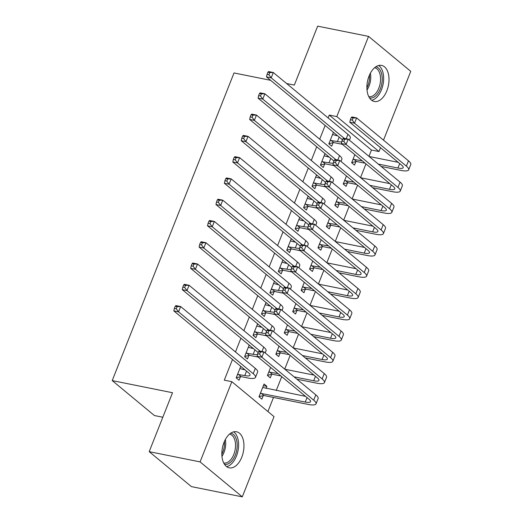 <?xml version="1.0" encoding="UTF-8"?>
<svg xmlns="http://www.w3.org/2000/svg" width="523" height="523" viewBox="0 0 523 523"><rect width="100%" height="100%" fill="white"/><g stroke="black" fill="none" stroke-linecap="round" stroke-linejoin="round"><path stroke-width="0.78" d="M223.994 442.432A18.397 10.656 -78.6 0 1 236.52 431.763A18.397 10.656 -78.6 0 1 241.789 457.167A18.397 10.656 -78.6 0 1 229.264 467.837A18.397 10.656 -78.6 0 1 223.994 442.432M369.048 76.07A18.397 10.656 -78.6 0 1 381.574 65.401A18.397 10.656 -78.6 0 1 386.843 90.806A18.397 10.656 -78.6 0 1 374.318 101.475A18.397 10.656 -78.6 0 1 369.048 76.07M267.913 411.568L273.496 397.447M276.262 390.478L281.734 376.652M284.721 369.107L290.16 355.372M293.148 347.828L298.581 334.099M301.568 326.555L307.008 312.819M309.995 305.282L315.428 291.546M318.415 284.002L323.855 270.273M326.842 262.729L332.275 248.994M335.263 241.449L340.702 227.721M343.689 220.176L349.122 206.448M352.11 198.903L357.549 185.168M360.537 177.624L365.969 163.895M368.957 156.351L371.461 150.036L378.998 151.552L336.792 116.596L368.552 36.388L410.751 71.344L383.509 140.151M274.039 416.641L242.286 496.85L200.08 461.894L231.839 381.685L274.039 416.641M200.08 461.894L149.192 451.656L191.398 486.612L242.286 496.85M162.823 417.236L154.422 415.55L112.216 380.594L234.023 72.952L270.633 80.313M380.522 147.695L378.998 151.552M271.646 374.396L270.28 377.854L267.423 375.488L270.613 367.44M249.177 345.069L244.614 356.594L247.464 358.955L248.83 355.503M252.027 347.429L251.7 348.259M288.493 331.85L287.127 335.302L284.27 332.942L287.46 324.888M266.024 302.516L261.461 314.042L264.311 316.408L265.677 312.95M268.874 304.876L268.547 305.707M305.34 289.297L303.974 292.749L301.117 290.389L304.308 282.335M282.871 259.964L278.308 271.496L281.158 273.856L282.525 270.404M285.721 262.33L285.395 263.161M322.188 246.745L320.821 250.197L317.964 247.837L321.155 239.782M299.718 217.418L295.155 228.943L298.005 231.303L299.372 227.851M302.569 219.778L302.242 220.608M339.035 204.192L337.668 207.651L334.812 205.284L338.002 197.236M316.565 174.865L312.002 186.391L314.853 188.757L316.219 185.299M319.416 177.225L319.089 178.055M355.882 161.646L354.516 165.098L351.659 162.738L354.849 154.684M333.413 132.312L328.849 143.845L331.7 146.205L333.066 142.753M336.263 134.673L335.936 135.503M371.461 150.036L329.255 115.08L328.13 117.923M325.143 125.461L319.703 139.196M316.722 146.741L311.283 160.469M308.295 168.014L302.856 181.749M299.875 189.293L294.436 203.022M291.448 210.566L286.009 224.295M283.028 231.839L277.589 245.575M274.601 253.119L269.162 266.848M266.181 274.392L260.742 288.121M257.754 295.665L252.315 309.4M249.334 316.945L243.895 330.673M240.907 338.218L235.468 351.953M232.487 359.491L224.295 380.169L231.839 381.685M324.992 153.585L320.422 165.118L323.279 167.478L324.646 164.026M327.843 155.952L327.509 156.782M347.455 182.919L346.089 186.371L343.238 184.011L346.429 175.957M308.145 196.138L303.575 207.67L306.432 210.03L307.799 206.578M310.995 198.498L310.662 199.328M330.608 225.472L329.242 228.924L326.391 226.564L329.582 218.509M291.298 238.691L286.728 250.216L289.585 252.583L290.951 249.125M294.148 241.051L293.815 241.881M313.761 268.024L312.394 271.476L309.544 269.116L312.734 261.062M274.451 281.243L269.881 292.769L272.738 295.129L274.104 291.677M277.301 283.603L276.968 284.434M296.914 310.57L295.547 314.029L292.697 311.662L295.887 303.615M257.604 323.789L253.034 335.321L255.891 337.681L257.257 334.23M260.454 326.156L260.121 326.986M280.067 353.123L278.7 356.575L275.85 354.215L279.04 346.161M240.757 366.342L236.187 377.874L239.044 380.234L240.41 376.782M243.607 368.702L243.273 369.532M263.402 385.654L266.907 386.36L264.056 384L259.003 396.767L261.853 399.127L263.219 395.676M266.907 386.36L266.089 388.432M286.604 83.53L294.331 85.086L317.664 26.15L368.552 36.388M329.255 115.08L336.792 116.596M149.192 451.656L172.525 392.727L112.216 380.594M333.249 132.731L334.132 132.914M324.822 154.01L325.711 154.187M316.402 175.283L317.284 175.46M307.975 196.556L308.864 196.74M299.555 217.836L300.437 218.013M291.128 239.109L292.017 239.286M282.708 260.382L283.59 260.565M274.281 281.662L275.17 281.838M265.861 302.935L266.743 303.118M257.434 324.214L258.323 324.391M249.013 345.487L249.896 345.664M240.587 366.76L241.476 366.943M330.216 140.386L337.427 141.55A11.794 2.857 -158.4 0 0 341.774 141.785M332.536 134.529L337.695 135.856M342.251 144.25A17.69 4.289 21.6 0 1 340.277 143.91L333.766 142.596L328.928 143.642M342.362 139.955A11.794 2.857 -158.4 0 0 341.146 138.719L266.495 76.888L267.057 74.351L268.94 74.73L269.783 72.599L267.9 72.22L267.057 74.351M267.9 72.22L268.6 71.566L273.307 72.514L347.965 134.346A17.69 4.289 21.6 0 1 350.279 138.02L349.423 140.171M269.783 72.599L273.307 72.514L271.202 77.835L344.304 138.379M268.94 74.73L271.202 77.835L266.495 76.888M330.915 140.236L333.766 142.596M351.214 117.59L350.377 119.721L352.26 120.1L353.103 117.969L351.214 117.59L351.92 116.943L356.627 117.891L354.522 123.206L406.364 166.144A17.69 4.289 21.6 0 1 408.679 169.812A17.69 4.289 21.6 0 1 400.788 170.387L381.13 166.432M365.152 163.222L356.581 161.496L351.737 162.535M369.12 156.488L398.199 162.333M353.032 159.28L362.302 160.855M378.279 164.072L397.931 168.027A11.794 2.857 -158.4 0 0 403.194 167.641A11.794 2.857 -158.4 0 0 401.657 165.196L349.815 122.258L350.377 119.721M353.103 117.969L356.627 117.891L408.47 160.829A17.69 4.289 21.6 0 1 410.784 164.497L408.679 169.812M352.26 120.1L354.522 123.206L349.815 122.258M353.725 159.129L356.581 161.496M321.789 161.666L329.006 162.823A11.794 2.857 -158.4 0 0 333.354 163.065M324.11 155.808L329.268 157.135M333.824 165.523A17.69 4.289 21.6 0 1 331.857 165.183L325.339 163.876L320.501 164.922M333.936 161.234A11.794 2.857 -158.4 0 0 332.726 159.992L258.068 98.161L258.63 95.624L260.513 96.003L261.356 93.879L259.473 93.499L258.63 95.624M259.473 93.499L260.173 92.846L264.886 93.794L339.545 155.625A17.69 4.289 21.6 0 1 341.852 159.293L341.003 161.45M261.356 93.879L264.886 93.794L262.781 99.109L335.877 159.652M260.513 96.003L262.781 99.109L258.068 98.161M322.488 161.515L325.339 163.876M313.369 182.939L320.579 184.096A11.794 2.857 -158.4 0 0 324.927 184.338M315.689 177.081L320.847 178.408M325.404 186.803A17.69 4.289 21.6 0 1 323.43 186.463L316.918 185.149L312.081 186.195M325.515 182.507A11.794 2.857 -158.4 0 0 324.299 181.272L249.648 119.44L250.21 116.897L252.093 117.276L252.936 115.152L251.053 114.772L250.21 116.897M251.053 114.772L251.753 114.119L256.46 115.067L331.118 176.898A17.69 4.289 21.6 0 1 333.432 180.566L332.576 182.723M252.936 115.152L256.46 115.067L254.355 120.388L327.457 180.932M252.093 117.276L254.355 120.388L249.648 119.44M314.068 182.789L316.918 185.149M342.794 138.87L341.95 140.994L343.833 141.373L344.677 139.249L342.794 138.87L343.493 138.216L348.207 139.164L346.102 144.485L397.944 187.417A17.69 4.289 21.6 0 1 400.252 191.091A17.69 4.289 21.6 0 1 392.361 191.66L372.709 187.705M356.732 184.495L348.155 182.769L343.317 183.815M360.7 177.761L389.779 183.612M344.605 180.559L353.881 182.135M369.853 185.345L389.511 189.3A11.794 2.857 -158.4 0 0 394.773 188.921A11.794 2.857 -158.4 0 0 393.231 186.469L341.388 143.537L341.95 140.994M344.677 139.249L348.207 139.164L400.049 182.102A17.69 4.289 21.6 0 1 402.357 185.77L400.252 191.091M343.833 141.373L346.102 144.485L341.388 143.537M345.304 180.409L348.155 182.769M334.367 160.143L333.53 162.274L335.413 162.653L336.256 160.522L334.367 160.143L335.073 159.489L339.78 160.437L337.675 165.758L389.517 208.697A17.69 4.289 21.6 0 1 391.832 212.364A17.69 4.289 21.6 0 1 383.941 212.939L364.283 208.984M348.305 205.768L339.734 204.042L334.89 205.088M352.273 199.034L381.352 204.885M336.184 201.832L345.455 203.408M361.432 206.624L381.084 210.573A11.794 2.857 -158.4 0 0 386.347 210.194A11.794 2.857 -158.4 0 0 384.81 207.749L332.968 164.81L333.53 162.274M336.256 160.522L339.78 160.437L391.622 203.375A17.69 4.289 21.6 0 1 393.937 207.043L391.832 212.364M335.413 162.653L337.675 165.758L332.968 164.81M336.877 201.682L339.734 204.042M375.847 66.774A15.919 9.224 -78.6 0 1 381.444 73.128A15.919 9.224 -78.6 0 1 379.705 90.27A15.919 9.224 -78.6 0 1 369.565 97.991M368.787 96.631A14.742 8.538 101.4 0 0 368.82 96.637A14.742 8.538 101.4 0 0 378.227 89.525A14.742 8.538 101.4 0 0 379.848 73.625A14.742 8.538 101.4 0 0 374.631 67.735A14.742 8.538 101.4 0 0 374.599 67.728M371.676 100.272A18.279 10.591 101.4 0 0 382.738 71.756A18.279 10.591 101.4 0 0 378.672 65.493M230.793 433.142A15.919 9.224 -78.6 0 1 236.389 439.49A15.919 9.224 -78.6 0 1 234.65 456.631A15.919 9.224 -78.6 0 1 224.517 464.352M223.733 462.992A14.742 8.538 101.4 0 0 223.766 462.999A14.742 8.538 101.4 0 0 233.173 455.886A14.742 8.538 101.4 0 0 234.794 439.987A14.742 8.538 101.4 0 0 229.577 434.097A14.742 8.538 101.4 0 0 229.545 434.09M226.622 466.634A18.279 10.591 101.4 0 0 237.684 438.117A18.279 10.591 101.4 0 0 233.618 431.854M304.942 204.212L312.159 205.376A11.794 2.857 -158.4 0 0 316.507 205.611M307.263 198.354L312.421 199.688M316.977 208.076A17.69 4.289 21.6 0 1 315.009 207.736L308.498 206.428L303.654 207.468M317.088 203.787A11.794 2.857 -158.4 0 0 315.879 202.545L241.221 140.713L241.783 138.177L243.666 138.556L244.509 136.425L242.626 136.045L241.783 138.177M242.626 136.045L243.326 135.398L248.039 136.346L322.698 198.178A17.69 4.289 21.6 0 1 325.005 201.845L324.155 203.996M244.509 136.425L248.039 136.346L245.934 141.661L319.03 202.205M243.666 138.556L245.934 141.661L241.221 140.713M305.641 204.062L308.498 206.428M296.521 225.491L303.732 226.649A11.794 2.857 -158.4 0 0 308.08 226.89M298.842 219.634L304 220.961M308.557 229.349A17.69 4.289 21.6 0 1 306.583 229.009L300.071 227.701L295.234 228.747M308.668 225.06A11.794 2.857 -158.4 0 0 307.452 223.824L232.8 161.993L233.363 159.45L235.245 159.829L236.089 157.704L234.206 157.325L233.363 159.45M234.206 157.325L234.905 156.671L239.612 157.619L314.271 219.451A17.69 4.289 21.6 0 1 316.585 223.118L315.729 225.276M236.089 157.704L239.612 157.619L237.507 162.941L310.61 223.478M235.245 159.829L237.507 162.941L232.8 161.993M297.221 225.341L300.071 227.701M325.947 181.416L325.103 183.547L326.986 183.926L327.829 181.795L325.947 181.416L326.646 180.768L331.36 181.716L329.255 187.031L381.097 229.97A17.69 4.289 21.6 0 1 383.405 233.637A17.69 4.289 21.6 0 1 375.514 234.212L355.862 230.257M339.885 227.047L331.307 225.321L326.47 226.367M343.853 220.314L372.932 226.165M327.758 223.112L337.034 224.681M353.005 227.897L372.664 231.852A11.794 2.857 -158.4 0 0 377.926 231.467A11.794 2.857 -158.4 0 0 376.383 229.022L324.541 186.083L325.103 183.547M327.829 181.795L331.36 181.716L383.202 224.655A17.69 4.289 21.6 0 1 385.516 228.322L383.405 233.637M326.986 183.926L329.255 187.031L324.541 186.083M328.457 222.955L331.307 225.321M317.52 202.695L316.683 204.82L318.566 205.199L319.409 203.074L317.52 202.695L318.226 202.041L322.933 202.989L320.828 208.311L372.67 251.249A17.69 4.289 21.6 0 1 374.984 254.917A17.69 4.289 21.6 0 1 367.094 255.486L347.435 251.537M331.458 248.32L322.887 246.595L318.043 247.641M335.426 241.587L364.505 247.438M319.337 244.385L328.607 245.96M344.585 249.17L364.243 253.125A11.794 2.857 -158.4 0 0 369.5 252.746A11.794 2.857 -158.4 0 0 367.963 250.301L316.121 207.363L316.683 204.82M319.409 203.074L322.933 202.989L374.775 245.928A17.69 4.289 21.6 0 1 377.09 249.595L374.984 254.917M318.566 205.199L320.828 208.311L316.121 207.363M320.03 244.234L322.887 246.595M288.101 246.764L295.312 247.922A11.794 2.857 -158.4 0 0 299.659 248.164M290.415 240.907L295.573 242.234M300.13 250.628A17.69 4.289 21.6 0 1 298.162 250.288L291.651 248.974L286.807 250.02M300.241 246.333A11.794 2.857 -158.4 0 0 299.032 245.097L224.374 183.266L224.936 180.723L226.819 181.102L227.662 178.977L225.779 178.598L224.936 180.723M225.779 178.598L226.479 177.944L231.192 178.892L305.85 240.724A17.69 4.289 21.6 0 1 308.158 244.391L307.308 246.549M227.662 178.977L231.192 178.892L229.087 184.214L302.183 244.757M226.819 181.102L229.087 184.214L224.374 183.266M288.794 246.614L291.651 248.974M309.1 223.968L308.256 226.099L310.139 226.479L310.982 224.347L309.1 223.968L309.799 223.321L314.513 224.262L312.408 229.584L364.25 272.522A17.69 4.289 21.6 0 1 366.558 276.19A17.69 4.289 21.6 0 1 358.667 276.765L339.015 272.81M323.037 269.593L314.46 267.868L309.623 268.914M327.006 262.86L356.085 268.711M310.91 265.658L320.187 267.233M336.158 270.45L355.817 274.405A11.794 2.857 -158.4 0 0 361.079 274.019A11.794 2.857 -158.4 0 0 359.536 271.574L307.694 228.636L308.256 226.099M310.982 224.347L314.513 224.262L366.355 267.201A17.69 4.289 21.6 0 1 368.669 270.868L366.558 276.19M310.139 226.479L312.408 229.584L307.694 228.636M311.61 265.507L314.46 267.868M279.674 268.038L286.885 269.201A11.794 2.857 -158.4 0 0 291.233 269.443M281.995 262.18L287.153 263.514M291.71 271.901A17.69 4.289 21.6 0 1 289.735 271.561L283.224 270.254L278.386 271.3M291.821 267.613A11.794 2.857 -158.4 0 0 290.605 266.37L215.953 204.539L216.515 202.002L218.398 202.381L219.242 200.25L217.359 199.871L216.515 202.002M217.359 199.871L218.058 199.224L222.765 200.172L297.424 262.003A17.69 4.289 21.6 0 1 299.738 265.671L298.881 267.822M219.242 200.25L222.765 200.172L220.66 205.487L293.763 266.03M218.398 202.381L220.66 205.487L215.953 204.539M280.374 267.887L283.224 270.254M300.673 245.248L299.836 247.372L301.719 247.752L302.562 245.627L300.673 245.248L301.379 244.594L306.086 245.542L303.981 250.857L355.823 293.795A17.69 4.289 21.6 0 1 358.137 297.463A17.69 4.289 21.6 0 1 350.247 298.038L330.588 294.083M314.611 290.873L306.04 289.147L301.196 290.193M318.579 284.139L347.658 289.99M302.49 286.937L311.76 288.506M327.738 291.723L347.396 295.678A11.794 2.857 -158.4 0 0 352.652 295.292A11.794 2.857 -158.4 0 0 351.116 292.847L299.274 249.909L299.836 247.372M302.562 245.627L306.086 245.542L357.928 288.48A17.69 4.289 21.6 0 1 360.242 292.148L358.137 297.463M301.719 247.752L303.981 250.857L299.274 249.909M303.183 286.787L306.04 289.147M271.254 289.317L278.465 290.474A11.794 2.857 -158.4 0 0 282.812 290.716M273.568 283.459L278.726 284.787M283.283 293.174A17.69 4.289 21.6 0 1 281.315 292.834L274.804 291.527L269.96 292.573M283.394 288.886A11.794 2.857 -158.4 0 0 282.185 287.65L207.526 225.818L208.089 223.275L209.971 223.654L210.815 221.53L208.932 221.151L208.089 223.275M208.932 221.151L209.631 220.497L214.345 221.445L289.003 283.276A17.69 4.289 21.6 0 1 291.311 286.944L290.461 289.101M210.815 221.53L214.345 221.445L212.24 226.766L285.336 287.31M209.971 223.654L212.24 226.766L207.526 225.818M271.947 289.167L274.804 291.527M292.252 266.521L291.409 268.645L293.292 269.025L294.135 266.9L292.252 266.521L292.952 265.867L297.665 266.815L295.56 272.137L347.403 315.075A17.69 4.289 21.6 0 1 349.71 318.742A17.69 4.289 21.6 0 1 341.82 319.318L322.168 315.362M306.19 312.146L297.613 310.42L292.775 311.466M310.159 305.412L339.237 311.263M294.063 308.21L303.34 309.786M319.311 312.996L338.969 316.951A11.794 2.857 -158.4 0 0 344.232 316.572A11.794 2.857 -158.4 0 0 342.689 314.127L290.847 271.189L291.409 268.645M294.135 266.9L297.665 266.815L349.508 309.753A17.69 4.289 21.6 0 1 351.822 313.421L349.71 318.742M293.292 269.025L295.56 272.137L290.847 271.189M294.763 308.06L297.613 310.42M262.827 310.59L270.038 311.754A11.794 2.857 -158.4 0 0 274.385 311.989M265.148 304.732L270.306 306.06M274.863 314.454A17.69 4.289 21.6 0 1 272.888 314.114L266.377 312.8L261.539 313.846M274.974 310.159A11.794 2.857 -158.4 0 0 273.758 308.923L199.106 247.091L199.668 244.555L201.551 244.934L202.394 242.803L200.512 242.424L199.668 244.555M200.512 242.424L201.211 241.77L205.925 242.718L280.576 304.549A17.69 4.289 21.6 0 1 282.891 308.224L282.034 310.374M202.394 242.803L205.925 242.718L203.813 248.039L276.915 308.583M201.551 244.934L203.813 248.039L199.106 247.091M263.527 310.44L266.377 312.8M283.826 287.794L282.989 289.925L284.872 290.304L285.715 288.173L283.826 287.794L284.532 287.147L289.239 288.095L287.134 293.41L338.976 336.348A17.69 4.289 21.6 0 1 341.29 340.015A17.69 4.289 21.6 0 1 333.399 340.591L313.741 336.635M297.764 333.419L289.193 331.7L284.349 332.739M301.732 326.692L330.811 332.536M285.643 329.483L294.913 331.059M310.891 334.275L330.549 338.231A11.794 2.857 -158.4 0 0 335.805 337.845A11.794 2.857 -158.4 0 0 334.269 335.4L282.427 292.462L282.989 289.925M285.715 288.173L289.239 288.095L341.081 331.026A17.69 4.289 21.6 0 1 343.395 334.7L341.29 340.015M284.872 290.304L287.134 293.41L282.427 292.462M286.336 329.333L289.193 331.7M254.407 331.87L261.618 333.027A11.794 2.857 -158.4 0 0 265.965 333.269M256.721 326.006L261.879 327.339M266.436 335.727A17.69 4.289 21.6 0 1 264.468 335.387L257.957 334.079L253.112 335.125M266.547 331.438A11.794 2.857 -158.4 0 0 265.338 330.196L190.679 268.364L191.241 265.828L193.124 266.207L193.968 264.082L192.085 263.703L191.241 265.828M192.085 263.703L192.784 263.049L197.498 263.997L272.156 325.829A17.69 4.289 21.6 0 1 274.464 329.497L273.614 331.654M193.968 264.082L197.498 263.997L195.393 269.312L268.489 329.856M193.124 266.207L195.393 269.312L190.679 268.364M255.1 331.719L257.957 334.079M275.405 309.073L274.562 311.198L276.445 311.577L277.288 309.453L275.405 309.073L276.105 308.42L280.818 309.368L278.713 314.689L330.556 357.621A17.69 4.289 21.6 0 1 332.863 361.295A17.69 4.289 21.6 0 1 324.973 361.864L305.321 357.909M289.343 354.699L280.766 352.973L275.928 354.019M293.311 347.965L322.39 353.816M277.216 350.763L286.493 352.339M302.464 355.548L322.122 359.504A11.794 2.857 -158.4 0 0 327.385 359.118A11.794 2.857 -158.4 0 0 325.842 356.673L274 313.741L274.562 311.198M277.288 309.453L280.818 309.368L332.661 352.306A17.69 4.289 21.6 0 1 334.975 355.973L332.863 361.295M276.445 311.577L278.713 314.689L274 313.741M277.916 350.613L280.766 352.973M245.98 353.143L253.191 354.3A11.794 2.857 -158.4 0 0 257.538 354.542M248.301 347.285L253.459 348.612M258.016 357A17.69 4.289 21.6 0 1 256.041 356.666L249.53 355.352L244.692 356.398M258.127 352.711A11.794 2.857 -158.4 0 0 256.911 351.476L182.259 289.644L182.821 287.101L184.704 287.48L185.547 285.355L183.665 284.976L182.821 287.101M183.665 284.976L184.364 284.322L189.078 285.27L263.729 347.102A17.69 4.289 21.6 0 1 266.044 350.77L265.187 352.927M185.547 285.355L189.078 285.27L186.966 290.592L260.068 351.136M184.704 287.48L186.966 290.592L182.259 289.644M246.679 352.992L249.53 355.352M266.978 330.346L266.142 332.471L268.024 332.85L268.868 330.726L266.978 330.346L267.684 329.693L272.391 330.641L270.286 335.962L322.129 378.9A17.69 4.289 21.6 0 1 324.443 382.568A17.69 4.289 21.6 0 1 316.552 383.143L296.894 379.188M280.916 375.972L272.346 374.246L267.501 375.292M284.885 369.238L313.963 375.089M268.796 372.036L278.066 373.612M294.044 376.828L313.702 380.777A11.794 2.857 -158.4 0 0 318.958 380.398A11.794 2.857 -158.4 0 0 317.422 377.952L265.579 335.014L266.142 332.471M268.868 330.726L272.391 330.641L324.234 373.579A17.69 4.289 21.6 0 1 326.548 377.246L324.443 382.568M268.024 332.85L270.286 335.962L265.579 335.014M269.489 371.886L272.346 374.246M237.56 374.416L244.771 375.579A11.794 2.857 -158.4 0 0 250.027 375.194A11.794 2.857 -158.4 0 0 248.49 372.749L173.832 310.917L174.394 308.38L176.277 308.76L177.12 306.628L175.238 306.249L174.394 308.38M239.874 368.558L245.032 369.885M175.238 306.249L175.937 305.602L180.651 306.55L178.546 311.865L253.197 373.697A17.69 4.289 21.6 0 1 255.512 377.364A17.69 4.289 21.6 0 1 247.621 377.939L241.11 376.632L236.265 377.671M177.12 306.628L180.651 306.55L255.309 368.382A17.69 4.289 21.6 0 1 257.617 372.049L255.512 377.364M176.277 308.76L178.546 311.865L173.832 310.917M238.253 374.265L241.11 376.632M258.558 351.619L257.715 353.751L259.598 354.13L260.441 351.999L258.558 351.619L259.258 350.972L263.971 351.92L261.866 357.235L313.708 400.173A17.69 4.289 21.6 0 1 316.016 403.841A17.69 4.289 21.6 0 1 308.125 404.416L263.919 395.525L259.081 396.571M262.69 387.451L305.543 396.369M260.369 393.309L305.275 402.056A11.794 2.857 -158.4 0 0 310.538 401.671A11.794 2.857 -158.4 0 0 308.995 399.226L257.153 356.287L257.715 353.751M260.441 351.999L263.971 351.92L315.814 394.858A17.69 4.289 21.6 0 1 318.128 398.526L316.016 403.841M259.598 354.13L261.866 357.235L257.153 356.287M261.069 393.159L263.919 395.525M339.192 137.098L337.427 141.55M347.965 134.346L346.219 138.765M399.696 163.575L397.931 168.027M408.47 160.829L406.364 166.144M330.765 158.371L329.006 162.823M339.545 155.625L337.793 160.038M322.345 179.651L320.579 184.096M331.118 176.898L329.372 181.318M391.269 184.848L389.511 189.3M400.049 182.102L397.944 187.417M382.849 206.127L381.084 210.573M391.622 203.375L389.517 208.697M370.402 73.155A14.742 8.538 -78.6 0 1 367.009 90.008M366.885 87.864A14.258 8.257 101.4 0 0 369.46 75.083M225.348 439.516A14.742 8.538 -78.6 0 1 221.955 456.37M221.837 454.226A14.258 8.257 101.4 0 0 224.406 441.445M313.918 200.924L312.159 205.376M322.698 198.178L320.945 202.591M305.497 222.197L303.732 226.649M314.271 219.451L312.525 223.864M374.422 227.4L372.664 231.852M383.202 224.655L381.097 229.97M366.002 248.673L364.243 253.125M374.775 245.928L372.67 251.249M297.071 243.476L295.312 247.922M305.85 240.724L304.098 245.143M357.582 269.953L355.817 274.405M366.355 267.201L364.25 272.522M288.65 264.749L286.885 269.201M297.424 262.003L295.678 266.416M349.155 291.226L347.396 295.678M357.928 288.48L355.823 293.795M280.223 286.029L278.465 290.474M289.003 283.276L287.251 287.689M340.735 312.506L338.969 316.951M349.508 309.753L347.403 315.075M271.803 307.302L270.038 311.754M280.576 304.549L278.831 308.969M332.308 333.779L330.549 338.231M341.081 331.026L338.976 336.348M263.376 328.575L261.618 333.027M272.156 325.829L270.404 330.242M323.887 355.052L322.122 359.504M332.661 352.306L330.556 357.621M254.956 349.854L253.191 354.3M263.729 347.102L261.984 351.521M315.461 376.331L313.702 380.777M324.234 373.579L322.129 378.9M246.529 371.127L244.771 375.579M255.309 368.382L253.197 373.697M307.04 397.604L305.275 402.056M315.814 394.858L313.708 400.173"/></g></svg>
